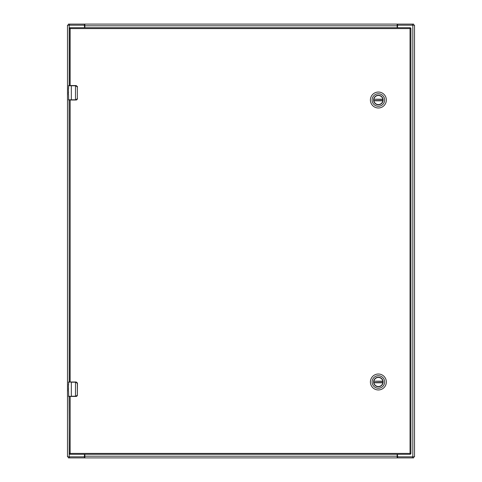 <?xml version="1.0" encoding="UTF-8"?>
<svg xmlns="http://www.w3.org/2000/svg" width="482" height="482" viewBox="0 0 482 482"><rect width="100%" height="100%" fill="white"/><g stroke="black" fill="none" stroke-linecap="round" stroke-linejoin="round"><path stroke-width="0.72" d="M397.529 27.715L397.529 26.052A0.868 0.868 0 0 1 398.397 25.184L412.827 25.184L412.827 456.816L414.52 456.816L414.52 25.184L412.827 25.184M69.173 85.555L69.173 25.184L67.48 25.184L67.48 456.816L67.48 25.184M69.173 25.184L83.603 25.184A0.868 0.868 0 0 1 84.471 26.052L84.471 27.715M397.529 454.285L397.529 455.948A0.868 0.868 0 0 0 398.397 456.816L412.827 456.816M67.48 456.816L83.603 456.816A0.868 0.868 0 0 0 84.471 455.948L84.471 454.285M414.52 25.184L414.52 456.816M397.138 27.715L397.138 24.546L397.499 24.1L413.61 24.1L413.61 25.184M68.39 25.184L68.39 24.1L397.499 24.1L397.499 25.184L412.453 25.184L412.453 24.1M397.138 24.546L397.138 24.1M84.862 24.1L84.862 27.715M69.547 24.1L69.547 25.184L84.501 25.184L84.501 24.1L84.862 24.546M397.499 25.184L397.138 25.347M84.501 25.184L84.862 25.347M84.862 454.285L84.862 457.454L84.501 457.9L68.39 457.9L68.39 456.816M413.61 456.816L413.61 457.9L84.501 457.9L84.501 456.816L69.547 456.816L69.547 457.9M84.862 457.454L84.862 457.9M397.138 457.9L397.138 454.285M412.453 457.9L412.453 456.816L397.499 456.816L397.499 457.9L397.138 457.454M84.501 456.816L84.862 456.653M397.499 456.816L397.138 456.653M382.955 100.015A4.585 4.585 0 0 1 378.37 104.6A4.585 4.585 0 0 1 373.785 100.015A4.585 4.585 0 0 1 378.37 95.43A4.585 4.585 0 0 1 382.955 100.015M383.124 100.015A4.754 4.754 0 0 1 378.37 104.769A4.754 4.754 0 0 1 373.616 100.015A4.754 4.754 0 0 1 378.37 95.261A4.754 4.754 0 0 1 383.124 100.015M372.11 100.015A6.26 6.26 0 0 1 378.37 93.755A6.26 6.26 0 0 1 384.63 100.015A6.26 6.26 0 0 1 378.37 106.275A6.26 6.26 0 0 1 372.11 100.015M386.341 100.015A7.971 7.971 0 0 0 378.37 92.044A7.971 7.971 0 0 0 370.399 100.015A7.971 7.971 0 0 0 378.37 107.986A7.971 7.971 0 0 0 386.341 100.015M373.851 99.449A4.555 4.555 0 0 0 373.851 100.581L373.887 100.81A4.555 4.555 0 0 0 382.853 100.81L382.889 100.581A4.555 4.555 0 0 0 382.889 99.449L382.853 99.22A4.555 4.555 0 0 0 373.887 99.22L382.889 99.449M373.851 100.581L382.889 100.581M382.955 381.985A4.585 4.585 0 0 1 378.37 386.57A4.585 4.585 0 0 1 373.785 381.985A4.585 4.585 0 0 1 378.37 377.4A4.585 4.585 0 0 1 382.955 381.985M383.124 381.985A4.754 4.754 0 0 1 378.37 386.739A4.754 4.754 0 0 1 373.616 381.985A4.754 4.754 0 0 1 378.37 377.231A4.754 4.754 0 0 1 383.124 381.985M372.11 381.985A6.26 6.26 0 0 1 378.37 375.725A6.26 6.26 0 0 1 384.63 381.985A6.26 6.26 0 0 1 378.37 388.245A6.26 6.26 0 0 1 372.11 381.985M386.341 381.985A7.971 7.971 0 0 0 378.37 374.014A7.971 7.971 0 0 0 370.399 381.985A7.971 7.971 0 0 0 378.37 389.956A7.971 7.971 0 0 0 386.341 381.985M373.851 381.419A4.555 4.555 0 0 0 373.851 382.551L373.887 382.78A4.555 4.555 0 0 0 382.853 382.78L382.889 382.551A4.555 4.555 0 0 0 382.889 381.419L382.853 381.19A4.555 4.555 0 0 0 373.887 381.19L382.889 381.419M373.851 382.551L382.889 382.551M70.155 381.985L70.155 100.015L75.493 100.015L75.493 85.772L71.312 85.772L71.312 99.798L76.042 99.798L77.349 98.569L77.349 87.001L75.493 85.555L68.637 85.555L68.564 88.851M68.564 94.454L68.679 100.015M68.564 93.008L68.42 89.146M68.42 94.454L68.42 93.972M69.071 100.015L69.288 381.985M76.042 99.798L76.011 100.015A1.446 1.446 0 0 0 76.295 99.985A1.446 1.446 0 0 1 76.011 100.015L77.457 98.569L77.361 99.093L75.493 100.015M68.42 99.798L71.312 99.798L68.637 100.015M68.462 92.026L68.42 94.382M68.552 88.694L68.42 87.784M68.42 85.772L76.011 85.555L77.457 87.001L77.361 86.477L76.011 85.555A1.446 1.446 0 0 1 76.295 85.585A1.446 1.446 0 0 0 76.011 85.555L76.042 85.772M77.349 98.569L77.349 87.001M76.445 99.949A1.446 1.446 0 0 0 76.981 99.641A1.446 1.446 0 0 1 76.445 99.949M69.071 396.445L69.288 453.417L70.155 453.417L70.155 396.445L75.493 396.445L75.493 382.202L71.312 382.202L71.312 396.228L76.042 396.228L77.349 394.999L77.349 383.431L75.493 381.985L68.637 381.985L68.564 385.281M68.564 390.884L68.679 396.445M68.564 389.438L68.42 385.576M68.42 390.884L68.42 390.402M68.637 396.445L76.011 396.445L77.361 395.523L77.457 383.431L77.361 382.907L76.011 381.985L77.349 383.431M68.462 388.456L68.42 390.812M68.552 385.124L68.42 384.214M75.493 381.985L76.011 381.985A1.446 1.446 0 0 1 76.295 382.015A1.446 1.446 0 0 0 76.011 381.985L76.042 382.202M77.349 394.999L76.011 396.445A1.446 1.446 0 0 0 76.295 396.415A1.446 1.446 0 0 1 76.011 396.445L76.042 396.228M76.445 396.379A1.446 1.446 0 0 0 76.981 396.071A1.446 1.446 0 0 1 76.445 396.379M69.288 85.555L69.288 28.583L70.155 28.583L70.155 85.555M70.155 27.715L410.037 27.715A0.868 0.868 0 0 1 410.905 28.583L410.905 453.417A0.868 0.868 0 0 1 410.037 454.285L70.155 454.285L70.155 453.417L410.037 453.417L410.037 28.583L70.155 28.583L70.155 27.715A0.868 0.868 0 0 0 69.288 28.583A0.868 0.868 0 0 1 70.155 27.715M69.288 453.417A0.868 0.868 0 0 0 70.155 454.285A0.868 0.868 0 0 1 69.288 453.417M69.173 456.816L69.173 396.445M69.173 381.985L69.173 100.015M84.862 25.793L397.138 25.793M397.138 456.207L84.862 456.207M373.887 99.22L382.853 99.22M382.853 100.81L373.887 100.81M373.887 381.19L382.853 381.19M382.853 382.78L373.887 382.78M71.312 396.445L68.42 396.228M71.312 381.985L68.42 382.202M410.037 454.285A0.868 0.868 0 0 0 410.905 453.417L410.037 453.417L410.037 454.285M410.905 28.583A0.868 0.868 0 0 0 410.037 27.715L410.037 28.583L410.905 28.583"/></g></svg>
